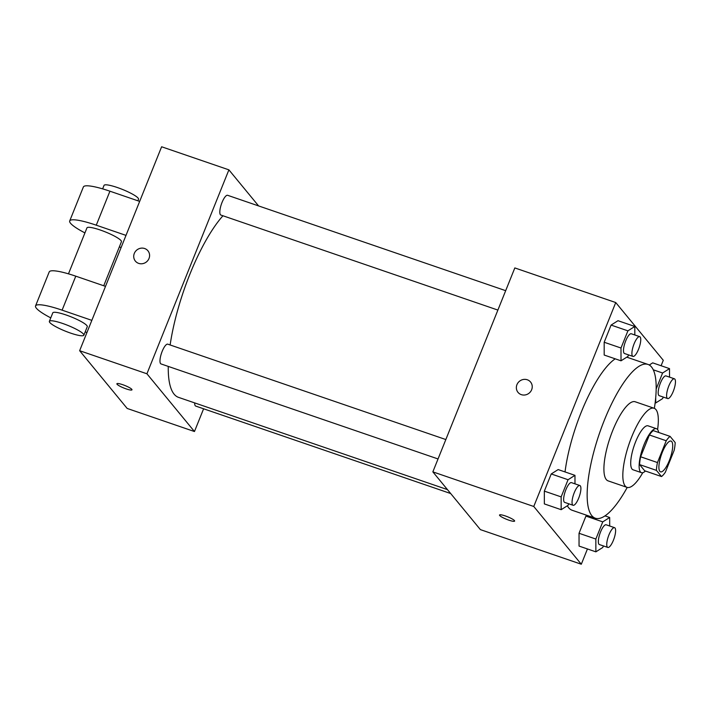 <?xml version="1.0" encoding="UTF-8"?>
<svg xmlns="http://www.w3.org/2000/svg" width="711" height="711" viewBox="0 0 711 711"><rect width="100%" height="100%" fill="white"/><g stroke="black" fill="none" stroke-linecap="round" stroke-linejoin="round"><path stroke-width="1.07" d="M659.826 471.34A16.255 4.719 -71.1 0 1 661.817 453.582A16.255 4.719 -71.1 0 1 671.077 441.087A16.255 4.719 -71.1 0 1 670.269 458A16.255 4.719 -71.1 0 1 660.528 471.846A16.255 4.719 -71.1 0 1 659.826 471.34M665.38 472.175L674.144 450.374A22.077 6.408 -71.1 0 0 675.174 442.553L670.091 436.385A22.077 6.408 -71.1 0 0 666.225 440.758L657.462 462.55A22.077 6.408 -71.1 0 0 656.431 470.371L661.514 476.548A22.077 6.408 -71.1 0 0 665.38 472.175M666.225 440.758L649.401 434.981L640.638 456.782L657.462 462.55M656.431 470.371L639.607 464.603L644.69 470.78L661.514 476.548M639.607 464.603A22.077 6.408 -71.1 0 1 640.638 456.782M649.401 434.981A22.077 6.408 -71.1 0 1 653.276 430.617L670.091 436.385M658.653 432.457A23.223 6.737 108.9 0 0 656.52 428.724A23.223 6.737 108.9 0 0 644.033 444.677A23.223 6.737 108.9 0 0 641.446 472.664A23.223 6.737 108.9 0 0 645.419 471.029M641.446 472.664L633.039 469.784A23.223 6.737 -71.1 0 1 632.035 469.056A23.223 6.737 -71.1 0 1 635.616 441.798A23.223 6.737 -71.1 0 1 648.112 425.845L656.52 428.724M657.586 429.542A41.807 12.131 108.9 0 0 654.138 408.265A41.807 12.131 108.9 0 0 631.661 436.981A41.807 12.131 108.9 0 0 627.004 487.355A41.807 12.131 108.9 0 0 642.788 472.682M654.138 408.265L635.216 401.777A41.807 12.131 108.9 0 0 612.74 430.493A41.807 12.131 108.9 0 0 608.083 480.867L627.004 487.355M654.351 408.345A81.276 23.587 108.9 0 0 648.023 364.441A81.276 23.587 108.9 0 0 604.323 420.272A81.276 23.587 108.9 0 0 595.276 518.195A81.276 23.587 108.9 0 0 627.218 487.426M565.032 471.935A81.276 23.587 -71.1 0 1 581.198 412.336A81.276 23.587 -71.1 0 1 615.219 358.824M595.276 518.195L572.151 510.267A81.276 23.587 -71.1 0 1 568.64 507.725A81.276 23.587 -71.1 0 1 567.342 505.779M634.825 334.979L634.816 326.473L618.001 320.705L611.078 325.078L604.181 342.249L604.19 355.047L621.014 360.815L627.929 356.442L628.551 354.905M652.698 362.859L649.276 365.019L652.698 362.859L669.522 368.627L662.599 372.999L656.182 388.97M661.097 365.738L663.283 360.29L615.744 302.548L533.765 506.481L581.305 564.232L587.446 548.954M574.977 483.844L574.968 475.348L558.153 469.571L551.238 473.953L544.333 491.123L544.35 503.912L561.166 509.689L568.08 505.308L568.702 503.77M609.683 525.998L609.674 517.501L602.759 521.874L585.935 516.106L587.082 515.386L585.935 516.106L579.038 533.277L579.047 546.075L595.871 551.843L602.786 547.47L603.408 545.932M615.744 302.548L514.826 267.931L432.848 471.864L533.765 506.481M521.305 394.641A8.132 7.661 140.5 0 1 518.017 392.374A8.132 7.661 140.5 0 1 519.43 381.292A8.132 7.661 140.5 0 1 530.575 382.038A8.132 7.661 140.5 0 1 530.628 391.574A8.132 7.661 140.5 0 1 521.305 394.641M432.848 471.864L480.387 529.615L581.305 564.232M514.622 521.074A8.132 1.369 21.9 0 1 507.69 519.741A8.132 1.369 21.9 0 1 499.717 515.519A8.132 1.369 21.9 0 1 499.531 515.013A8.132 1.369 21.9 0 1 507.583 516.781A8.132 1.369 21.9 0 1 514.622 521.083A8.132 1.369 21.9 0 1 507.69 519.75A8.132 1.369 21.9 0 1 499.717 515.519A8.132 1.369 21.9 0 1 499.531 515.013M518.017 392.374A8.132 7.661 140.5 0 1 519.43 381.292A8.132 7.661 140.5 0 1 530.575 382.038M447.459 489.612L178.514 397.36A102.197 29.658 -71.1 0 1 174.106 394.161A102.197 29.658 -71.1 0 1 168.258 366.414M170.133 344.977A102.197 29.658 -71.1 0 1 222.943 215.771M194.672 402.897A10.443 3.031 108.9 0 0 195.721 406.079L450.694 493.541M497.887 310.076L220.863 215.051A10.443 3.031 -71.1 0 1 220.41 214.731A10.443 3.031 -71.1 0 1 221.69 203.328A10.443 3.031 -71.1 0 1 227.636 195.303L505.681 290.675M438.038 458.95L161.015 363.925A10.443 3.031 -71.1 0 1 160.562 363.597A10.443 3.031 -71.1 0 1 161.85 352.194A10.443 3.031 -71.1 0 1 167.787 344.168L445.841 439.549M79.641 350.71L161.619 146.768L228.898 169.849L258.591 205.914L228.898 169.849L146.919 373.782L194.459 431.533L203.604 408.789L194.459 431.533L127.18 408.452L79.641 350.71L146.919 373.782L194.459 431.533M602.759 521.874L595.854 539.045L595.871 551.843M607.789 547.434L599.382 544.546A10.443 3.031 -71.1 0 1 598.929 544.226A10.443 3.031 -71.1 0 1 600.217 532.823A10.443 3.031 -71.1 0 1 606.163 524.789L614.571 527.678A10.443 3.031 -71.1 0 1 614.046 538.538A10.443 3.031 -71.1 0 1 607.789 547.434A10.443 3.031 -71.1 0 1 607.345 547.106A10.443 3.031 -71.1 0 1 608.625 535.703A10.443 3.031 -71.1 0 1 614.571 527.678M604.954 515.884L609.674 517.501M585.935 516.106L579.038 533.277L595.854 539.045M579.038 533.277L579.047 546.075M655.711 397.591L655.711 402.968L662.634 398.595L663.247 397.058M669.531 377.132L669.522 368.627M667.638 398.56L659.23 395.68A10.443 3.031 -71.1 0 1 658.777 395.352A10.443 3.031 -71.1 0 1 660.057 383.949A10.443 3.031 -71.1 0 1 666.003 375.923L674.419 378.803A10.443 3.031 -71.1 0 1 673.895 389.664A10.443 3.031 -71.1 0 1 667.638 398.56A10.443 3.031 -71.1 0 1 667.185 398.231A10.443 3.031 -71.1 0 1 668.473 386.828A10.443 3.031 -71.1 0 1 674.419 378.803M653.285 369.809L662.599 372.999M655.142 402.773L655.711 402.968M574.968 475.348L568.053 479.721L561.148 496.891L561.166 509.689M573.093 505.281L564.676 502.393A10.443 3.031 -71.1 0 1 564.232 502.064A10.443 3.031 -71.1 0 1 565.512 490.661A10.443 3.031 -71.1 0 1 571.457 482.636L579.865 485.524A10.443 3.031 -71.1 0 1 579.341 496.385A10.443 3.031 -71.1 0 1 573.093 505.281A10.443 3.031 -71.1 0 1 572.639 504.952A10.443 3.031 -71.1 0 1 573.919 493.55A10.443 3.031 -71.1 0 1 579.865 485.524M558.153 469.571L551.238 473.953L568.053 479.721M551.238 473.953L544.333 491.123L561.148 496.891M544.333 491.123L544.35 503.912M634.816 326.473L627.902 330.846L620.996 348.017L621.014 360.815M632.932 356.407L624.525 353.518A10.443 3.031 -71.1 0 1 624.071 353.198A10.443 3.031 -71.1 0 1 625.36 341.795A10.443 3.031 -71.1 0 1 631.306 333.77L639.713 336.65A10.443 3.031 -71.1 0 1 639.189 347.51A10.443 3.031 -71.1 0 1 632.932 356.407A10.443 3.031 -71.1 0 1 632.488 356.078A10.443 3.031 -71.1 0 1 633.768 344.675A10.443 3.031 -71.1 0 1 639.713 336.65M618.001 320.705L611.078 325.078L627.902 330.846M611.078 325.078L604.181 342.249L620.996 348.017M604.181 342.249L604.19 355.047M116.888 383.753A8.132 1.369 -158.1 0 0 123.927 388.055A8.132 1.369 -158.1 0 0 131.979 389.824A8.132 1.369 21.9 0 1 123.927 388.064A8.132 1.369 21.9 0 1 116.888 383.762A8.132 1.369 21.9 0 1 122.701 384.687A8.132 1.369 21.9 0 1 131.979 389.824M147.932 250.787A8.132 7.661 -39.5 0 0 140.574 248.255A8.132 7.661 -39.5 0 0 134.299 253.427A8.132 7.661 140.5 0 1 140.574 248.246A8.132 7.661 140.5 0 1 147.932 250.787A8.132 7.661 140.5 0 1 146.519 261.861A8.132 7.661 140.5 0 1 135.383 261.115A8.132 7.661 140.5 0 1 134.299 253.427A8.132 7.661 -39.5 0 0 135.383 261.115M228.898 169.849L146.919 373.782M105.504 286.373L75.775 276.17A37.159 6.248 -158.1 0 0 49.21 271.931L35.55 305.926A37.159 6.248 21.9 0 1 62.106 310.156L91.843 320.359M68.469 273.842L86.946 227.884A18.584 3.128 21.9 0 1 105.352 231.91A18.584 3.128 21.9 0 1 121.43 241.74L103.735 285.76M119.35 246.921L121.119 247.526M84.929 232.906A37.159 6.248 21.9 0 1 69.705 220.952A37.159 6.248 21.9 0 1 96.269 225.191L125.998 235.385M49.37 321.354L52.792 312.858A18.584 3.128 21.9 0 1 71.198 316.884A18.584 3.128 21.9 0 1 87.266 326.713L83.854 335.21A18.584 3.128 21.9 0 1 68.025 332.179A18.584 3.128 21.9 0 1 49.797 322.51A18.584 3.128 21.9 0 1 49.37 321.354A18.584 3.128 21.9 0 1 67.785 325.38A18.584 3.128 21.9 0 1 83.854 335.21M86.955 332.499L85.187 331.895M50.774 317.879A37.159 6.248 21.9 0 1 35.55 305.926M69.705 220.952L83.374 186.966A37.159 6.248 21.9 0 1 109.929 191.197L139.658 201.4M137.89 200.786L138.512 199.258A18.584 3.128 -158.1 0 0 138.085 198.093A18.584 3.128 -158.1 0 0 119.857 188.424A18.584 3.128 -158.1 0 0 104.028 185.393L102.633 188.868M75.775 276.17L62.106 310.156M109.929 191.197L96.269 225.191M626.791 357.162L648.023 364.441"/></g></svg>
